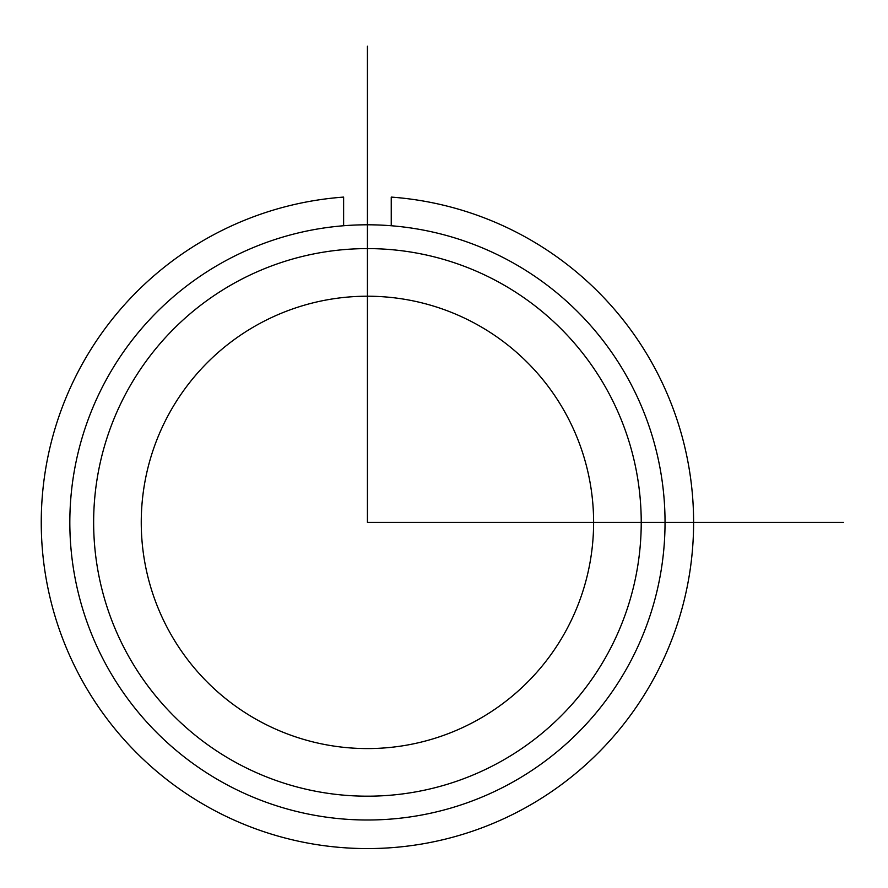 <?xml version="1.0" encoding="UTF-8"?>
<svg xmlns="http://www.w3.org/2000/svg" width="888" height="888" viewBox="0 0 888 888"><rect width="100%" height="100%" fill="white"/><g stroke="black" fill="none" stroke-linecap="round" stroke-linejoin="round"><path stroke-width="1.33" d="M168.942 413.963A226.174 226.174 0 0 1 475.868 323.909A226.174 226.174 0 0 1 565.922 630.835A226.174 226.174 0 0 1 258.996 720.89A226.174 226.174 0 0 1 168.942 413.963M106.26 379.72A297.602 297.602 0 0 1 510.112 261.227A297.602 297.602 0 0 1 628.604 665.079A297.602 297.602 0 0 1 224.753 783.571A297.602 297.602 0 0 1 106.26 379.72M127.162 391.131A273.793 273.793 0 0 1 498.701 282.118A273.793 273.793 0 0 1 607.714 653.657A273.793 273.793 0 0 1 236.175 762.67A273.793 273.793 0 0 1 127.162 391.131M343.623 225.752L343.623 197.092A326.174 326.174 0 0 0 89.011 692.318A326.174 326.174 0 0 0 645.854 692.318A326.174 326.174 0 0 0 391.242 197.092L391.242 225.752M367.432 46.232L367.432 522.399L843.6 522.399"/></g></svg>
